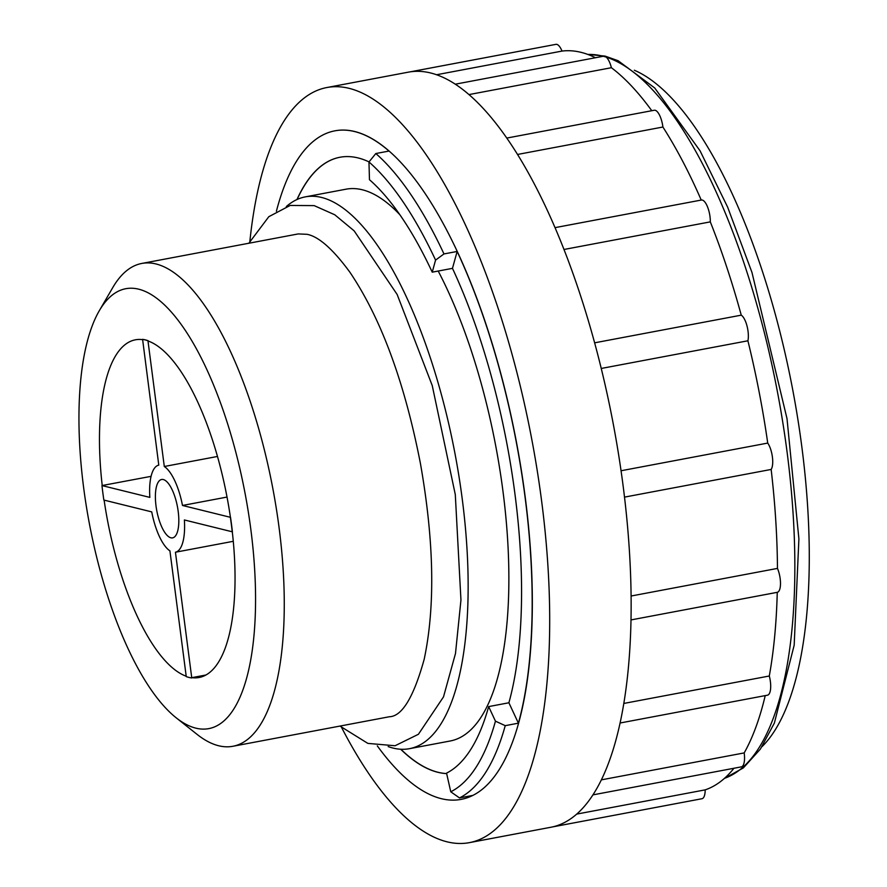<?xml version="1.0" encoding="UTF-8"?>
<svg xmlns="http://www.w3.org/2000/svg" width="887" height="887" viewBox="0 0 887 887"><rect width="100%" height="100%" fill="white"/><g stroke="black" fill="none" stroke-linecap="round" stroke-linejoin="round"><path stroke-width="1.33" d="M341.617 727.517A384.215 136.143 -100.7 0 0 469.345 842.65L550.816 827.272A384.215 136.143 -100.7 0 0 552.679 826.884A384.215 136.143 -100.7 0 0 593.68 793.71A384.215 136.143 -100.7 0 0 620.922 719.047A384.215 136.143 -100.7 0 0 631.112 611.886A384.215 136.143 -100.7 0 0 623.029 485.178A384.215 136.143 -100.7 0 0 597.65 354.19A384.215 136.143 -100.7 0 0 558.023 234.722A384.215 136.143 -100.7 0 0 508.927 141.188A384.215 136.143 -100.7 0 0 456.306 84.864A384.215 136.143 -100.7 0 0 430.65 72.978A384.215 136.143 -100.7 0 0 408.342 72.157L326.859 87.536A384.215 136.143 -100.7 0 0 249.879 241.286M457.149 251.453L452.47 268.351A313.288 111.008 -100.7 0 1 508.894 702.77L518.407 723.171A340.187 120.543 -100.7 0 0 457.149 251.453L443.977 253.937A340.187 120.543 -100.7 0 0 375.822 153.54L388.994 151.056A340.187 120.543 -100.7 0 0 354.645 131.564A340.187 120.543 -100.7 0 0 334.898 130.832A340.187 120.543 -100.7 0 0 276.411 211.195M461.107 799.387A340.187 120.543 -100.7 0 0 461.173 799.375A340.187 120.543 -100.7 0 0 521.234 469.633A340.187 120.543 -100.7 0 0 354.778 131.531A340.187 120.543 -100.7 0 0 335.031 130.81A340.187 120.543 -100.7 0 0 334.964 130.821M518.407 723.171L505.235 725.666A340.187 120.543 -100.7 0 1 459.51 797.923L450.762 791.792L446.549 773.131A313.288 111.008 -100.7 0 0 488.659 706.595L495.456 721.164L505.235 725.666M377.308 745.878A340.187 120.543 -100.7 0 0 461.04 799.398A340.187 120.543 -100.7 0 0 472.682 795.428L459.51 797.923M443.977 253.937L435.572 260.102A332.503 117.816 -100.7 0 0 368.97 161.966L375.822 153.54M469.345 842.65A384.215 136.143 -100.7 0 0 537.167 470.221A384.215 136.143 -100.7 0 0 349.179 88.356A384.215 136.143 -100.7 0 0 326.859 87.536M595.454 57.733A376.531 133.416 -100.7 0 0 562.014 51.08A15.367 5.444 -100.7 0 0 555.927 44.35L410.171 71.847M651.779 110.709A376.531 133.416 -100.7 0 0 611.398 67.711A15.367 5.444 -100.7 0 0 603.759 56.169L455.286 84.187M620.091 723.005L767.488 695.186A15.367 5.444 -100.7 0 0 769.295 676.005A376.531 133.416 -100.7 0 0 777.256 592.328A15.367 5.444 -100.7 0 0 777.278 592.316A15.367 5.444 -100.7 0 0 780.493 583.679A15.367 5.444 -100.7 0 0 777.467 568.401A376.531 133.416 -100.7 0 0 771.158 469.445A15.367 5.444 -100.7 0 0 772.4 456.993A15.367 5.444 -100.7 0 0 767.732 443.079A376.531 133.416 -100.7 0 0 747.907 340.785A15.367 5.444 -100.7 0 0 747.02 326.006A15.367 5.444 -100.7 0 0 741.255 315.162A376.531 133.416 -100.7 0 0 710.31 221.872A15.367 5.444 -100.7 0 0 707.471 206.738A15.367 5.444 -100.7 0 0 701.406 200.03A15.367 5.444 -100.7 0 0 701.24 200.074A376.531 133.416 -100.7 0 0 662.899 127.029A15.367 5.444 -100.7 0 0 654.284 110.243L506.787 138.073M592.937 794.874L741.332 766.867A15.367 5.444 -100.7 0 0 744.193 752.919A376.531 133.416 -100.7 0 0 765.226 695.619M552.634 826.895L701.972 798.721A15.367 5.444 -100.7 0 0 705.187 789.862A376.531 133.416 -100.7 0 0 733.948 768.264M761.966 746.71A353.78 125.355 -100.7 0 0 792.878 390.602A353.78 125.355 -100.7 0 0 634.327 70.239M230.365 517.298L230.409 517.243A171.823 60.881 -100.7 0 0 148.151 341.007L148.118 340.719A172.122 60.992 79.3 0 0 142.596 339.355L158.784 465.132A44.328 15.711 -100.7 0 0 149.848 497.396L101.961 485.566A172.122 60.992 -100.7 0 0 103.846 500.057L151.732 511.888A44.328 15.711 -100.7 0 0 169.916 550.86L186.248 676.604A172.122 60.992 -100.7 0 0 191.769 677.967L175.438 552.224A44.328 15.711 -100.7 0 0 184.374 519.959L232.25 531.79A172.122 60.992 -100.7 0 0 230.365 517.298L182.489 505.468A44.328 15.711 -100.7 0 0 164.295 466.495L147.963 340.752A172.122 60.992 -100.7 0 0 142.452 339.388M205.917 675.007L191.88 677.646A171.823 60.881 -100.7 0 0 199.12 677.491A171.823 60.881 -100.7 0 0 232.294 531.779M104.112 500.124A171.823 60.881 -100.7 0 0 186.203 676.227M151.078 476.341L101.961 485.566M142.485 339.632A171.823 60.881 -100.7 0 0 135.401 339.81A171.823 60.881 -100.7 0 0 102.227 485.566M230.52 517.276A172.122 60.992 79.3 0 1 232.405 531.768L232.25 531.79M138.749 289.195A223.812 79.309 -100.7 0 0 99.322 310.683A223.812 79.309 -100.7 0 0 89.321 523.352A223.812 79.309 -100.7 0 0 176.125 717.76A223.812 79.309 -100.7 0 0 253.527 554.142A223.812 79.309 -100.7 0 0 138.749 289.195M176.125 717.76L197.08 734.381A245.677 87.048 -100.7 0 0 232.893 746.277A245.677 87.048 -100.7 0 0 276.256 508.14A245.677 87.048 -100.7 0 0 156.057 263.971A245.677 87.048 -100.7 0 0 141.787 263.45A245.677 87.048 -100.7 0 0 112.771 287.565L99.322 310.683M388.173 746.566A280.78 99.488 -100.7 0 0 409.428 748.683A280.78 99.488 -100.7 0 0 458.989 476.519A280.78 99.488 -100.7 0 0 321.615 197.468A280.78 99.488 -100.7 0 0 305.305 196.87A280.78 99.488 -100.7 0 0 286.29 206.582M399.837 214.698A280.78 99.488 -100.7 0 0 362.351 189.785A280.78 99.488 -100.7 0 0 346.041 189.186L305.305 196.87M409.428 748.683L450.164 741A280.78 99.488 -100.7 0 0 508.672 563.3A280.78 99.488 -100.7 0 0 438.2 271.045M339.954 157.254A313.288 111.008 -100.7 0 0 297.123 199.464M400.869 749.249A313.288 111.008 -100.7 0 0 446.649 773.575M369.014 161.9A313.288 111.008 -100.7 0 0 358.071 157.93A313.288 111.008 -100.7 0 0 339.876 157.265A313.288 111.008 -100.7 0 0 296.968 199.531M452.47 268.351L432.235 272.165A313.288 111.008 -100.7 0 0 369.469 179.706L368.97 161.966M508.894 702.77L488.659 706.595M400.691 749.249A313.288 111.008 -100.7 0 0 446.649 773.608M435.572 260.102L432.235 272.165M450.762 791.792A332.503 117.816 -100.7 0 0 495.456 721.164M624.515 497.119L771.158 469.445M631.101 596.02L777.467 568.401M777.278 592.316L631.001 619.924L777.256 592.328M623.816 703.446L769.295 676.005M601.364 779.861L744.193 752.919M576.716 814.1L705.187 789.862M621.055 470.753L767.732 443.079M594.634 342.825L741.255 315.162M601.242 368.46L747.907 340.785M563.988 249.48L710.31 221.872M517.542 154.46L662.899 127.029M468.979 94.587L611.398 67.711M436.559 74.752L562.014 51.08M163.33 479.557A29.703 10.522 -100.7 0 0 161.6 479.49A29.703 10.522 -100.7 0 0 156.766 510.635A29.703 10.522 -100.7 0 0 172.61 537.866A29.703 10.522 -100.7 0 0 177.855 509.071A29.703 10.522 -100.7 0 0 163.33 479.557M164.295 466.495L217.492 456.461M182.489 505.468L227.028 497.064M175.438 552.224L233.281 541.303M724.479 778.331A368.848 130.699 -100.7 0 0 781.225 412.898A368.848 130.699 -100.7 0 0 602.351 56.025A368.848 130.699 -100.7 0 0 587.893 54.462M587.737 54.406L605.067 56.103L618.117 60.715L654.717 87.968L700.065 150.823L727.628 207.114L751.965 272.431L787.013 418.664L798.899 538.875L794.175 645.204L774.373 723.06L760.37 749.094L743.339 767.92L724.357 778.442M232.893 746.277L389.338 716.751C402.044 716.397 413.664 697.226 424.197 659.229C435.373 606.331 434.109 541.026 420.394 463.313C404.539 382.075 381.011 318.344 349.822 272.121C332.969 249.169 318.721 236.563 307.068 234.312L298.232 233.924L141.787 263.45M248.859 243.249L268.816 216.694L290.182 205.451L314.164 205.618L334.754 214.765L354.157 230.864L397.154 294.484L432.246 385.579L455.297 494.569L460.952 600.022L455.486 653.519L443.5 696.894L418.409 734.281L395.07 745.745L367.861 743.395L339.965 726.065M701.406 200.03L555.029 227.649"/></g></svg>
